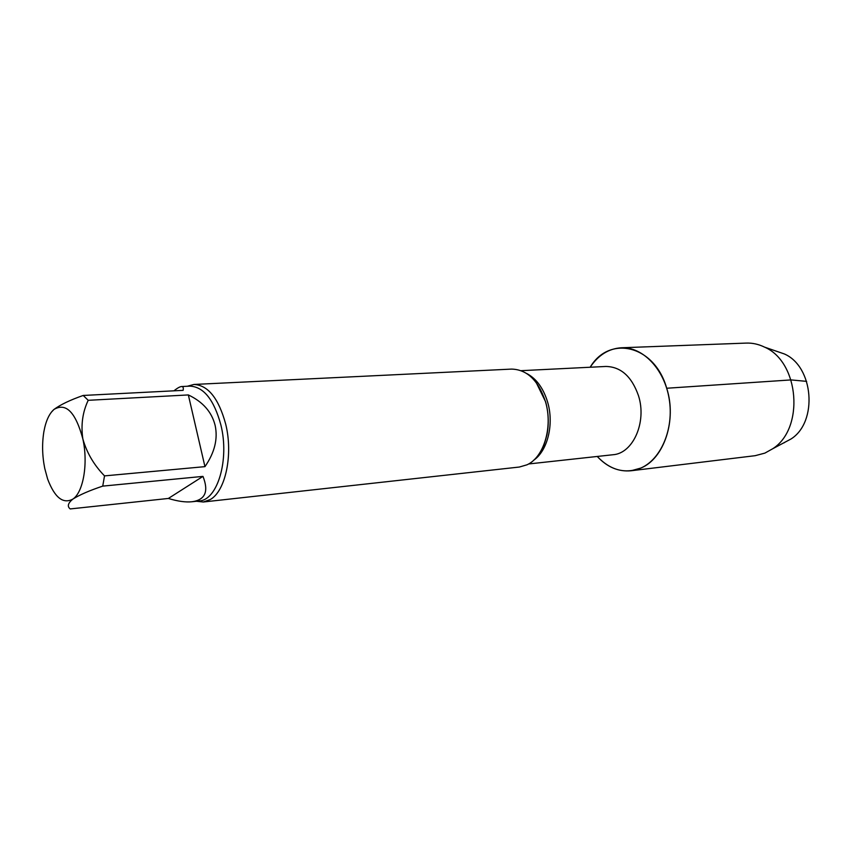<?xml version="1.0" encoding="UTF-8"?>
<svg xmlns="http://www.w3.org/2000/svg" width="852" height="852" viewBox="0 0 852 852"><rect width="100%" height="100%" fill="white"/><g stroke="black" fill="none" stroke-linecap="round" stroke-linejoin="round"><path stroke-width="1.28" d="M168.366 498.452L202.978 476.385L102.741 486.119C89.556 490.518 79.587 494.852 72.835 499.112C67.926 503.17 67.042 506.45 70.205 508.932L168.366 498.452C177.717 501.317 185.587 502.414 191.977 501.753C205.257 499.932 208.921 491.476 202.978 476.385M51.29 412.272L53.974 409.439C60.503 404.647 70.247 399.982 83.219 395.456L183.116 390.354C183.627 387.745 183.095 386.467 181.529 386.542C179.921 386.648 177.376 388.075 173.904 390.823M204.949 466.64L188.345 394.934L88.203 400.312C82.591 412.102 80.802 424.956 82.836 438.855C86.702 452.646 93.933 464.99 104.519 475.885L204.949 466.64C214.672 452.582 218.059 438.801 215.109 425.276C211.722 411.899 202.797 401.782 188.345 394.934M82.836 438.855C88.342 463.275 83.336 492.371 72.835 499.112C63.069 504.309 54.666 497.6 47.616 478.994L44.741 468.387C42.227 455.745 41.94 443.53 43.867 431.74C45.774 421.154 49.15 413.721 53.974 409.439C65.987 402.378 75.604 412.176 82.836 438.855M104.519 475.885L102.741 486.119M83.219 395.456L88.203 400.312M621.321 347.776C608.701 348.606 598.317 355.092 590.159 367.244C609.308 334.783 654.528 344.964 666.701 388.246C677.042 420.079 664.017 458.791 640.821 468.067C624.974 474.149 610.447 470.283 597.241 456.459C607.21 467.173 618.499 471.944 631.087 470.762L755.181 455.682L764.872 453.115L772.657 448.78C804.661 428.673 799.368 361.94 764.585 347.137C758.61 344.219 752.497 342.866 746.235 343.09L621.321 347.776C642.77 346.732 664.358 369.044 669.171 398.842C674.166 428.588 661.184 459.324 640.821 468.067L631.087 470.762M187.323 386.254L193.947 384.454L511.562 369.097C527.037 369.502 538.326 380.343 545.45 401.59C553.108 426.809 543.917 457.354 526.994 464.809L519.347 467.034L203.287 501.998L196.45 501.264M193.947 384.454C208.058 385.147 218.634 398.353 225.684 424.083C233.31 454.638 225.514 491.21 210.22 499.57L203.287 501.998M784.447 442.635L783.35 443.072M776.044 351.088L784.287 353.931C813.681 366.456 818.09 421.964 791.039 438.972L772.657 448.78M806.631 381.366L791.05 379.917L666.701 388.246M521.179 370.673L605.91 366.456C620.863 366.775 631.715 376.499 638.457 395.626C647.073 422.049 633.004 453.562 612.918 454.744L528.591 463.967M526.738 373.527C536.387 378.629 543.342 388.139 547.602 402.048C554.226 424.072 547.644 450.815 533.629 460.261M181.529 386.542L189.943 386.126C203.681 386.808 213.99 399.716 220.86 424.871C229.667 459.697 217.484 500.348 199.07 500.976L191.977 501.753M536.227 382.591L545.642 401.856C548.613 412.879 549.05 423.849 546.952 434.765C543.608 447.705 542.724 447.108 541.574 449.813M784.287 353.931L764.585 347.137"/></g></svg>
